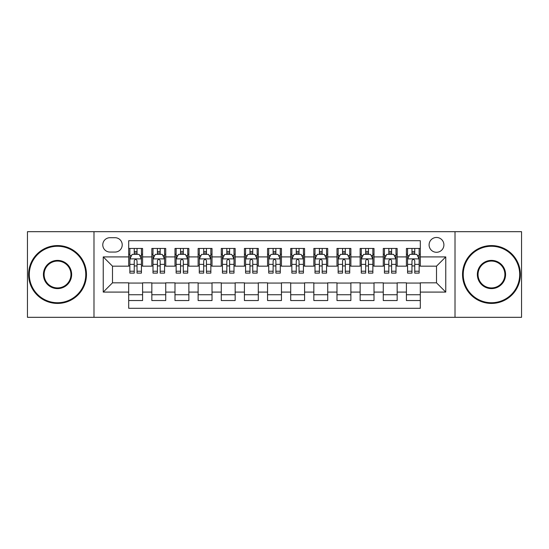 <?xml version="1.0" encoding="UTF-8"?>
<svg xmlns="http://www.w3.org/2000/svg" width="549" height="549" viewBox="0 0 549 549"><rect width="100%" height="100%" fill="white"/><g stroke="black" fill="none" stroke-linecap="round" stroke-linejoin="round"><path stroke-width="0.82" d="M436.503 237.47A7.405 7.405 0 0 0 429.092 244.875A7.405 7.405 0 0 0 436.503 252.286A7.405 7.405 0 0 0 443.908 244.875A7.405 7.405 0 0 0 436.503 237.47M455.011 317.315L521.55 317.315L521.55 231.685L455.011 231.685L455.011 317.315L93.989 317.315L93.989 231.685L27.45 231.685L27.45 317.315L93.989 317.315M420.301 248.464L406.411 248.464L406.411 256.911L397.16 256.911L397.16 266.169L406.411 266.169L406.411 256.911M397.16 256.911L397.16 248.464L383.271 248.464L383.271 256.911L374.013 256.911L374.013 266.169L383.271 266.169L383.271 256.911M374.013 256.911L374.013 248.464L360.13 248.464L360.13 256.911L350.873 256.911L350.873 266.169L360.13 266.169L360.13 256.911M350.873 256.911L350.873 248.464L336.983 248.464L336.983 256.911L327.726 256.911L327.726 266.169L336.983 266.169L336.983 256.911M327.726 256.911L327.726 248.464L313.843 248.464L313.843 256.911L304.585 256.911L304.585 266.169L313.843 266.169L313.843 256.911M304.585 256.911L304.585 248.464L290.702 248.464L290.702 256.911L281.445 256.911L281.445 266.169L290.702 266.169L290.702 256.911M281.445 256.911L281.445 248.464L267.555 248.464L267.555 256.911L258.298 256.911L258.298 266.169L267.555 266.169L267.555 256.911M258.298 256.911L258.298 248.464L244.415 248.464L244.415 256.911L235.157 256.911L235.157 266.169L244.415 266.169L244.415 256.911M235.157 256.911L235.157 248.464L221.274 248.464L221.274 256.911L212.017 256.911L212.017 266.169L221.274 266.169L221.274 256.911M212.017 256.911L212.017 248.464L198.127 248.464L198.127 256.911L188.87 256.911L188.87 266.169L198.127 266.169L198.127 256.911M188.87 256.911L188.87 248.464L174.987 248.464L174.987 256.911L165.729 256.911L165.729 266.169L174.987 266.169L174.987 256.911M165.729 256.911L165.729 248.464L151.84 248.464L151.84 266.169L142.589 266.169L142.589 248.464L128.699 248.464M128.699 300.536L142.589 300.536L142.589 282.831L151.84 282.831L151.84 300.536L165.729 300.536L165.729 282.831L174.987 282.831L174.987 292.089L165.729 292.089M174.987 292.089L174.987 300.536L188.87 300.536L188.87 282.831L198.127 282.831L198.127 292.089L188.87 292.089M198.127 292.089L198.127 300.536L212.017 300.536L212.017 282.831L221.274 282.831L221.274 292.089L212.017 292.089M221.274 292.089L221.274 300.536L235.157 300.536L235.157 282.831L244.415 282.831L244.415 292.089L235.157 292.089M244.415 292.089L244.415 300.536L258.298 300.536L258.298 282.831L267.555 282.831L267.555 292.089L258.298 292.089M267.555 292.089L267.555 300.536L281.445 300.536L281.445 282.831L290.702 282.831L290.702 292.089L281.445 292.089M290.702 292.089L290.702 300.536L304.585 300.536L304.585 282.831L313.843 282.831L313.843 292.089L304.585 292.089M313.843 292.089L313.843 300.536L327.726 300.536L327.726 282.831L336.983 282.831L336.983 292.089L327.726 292.089M336.983 292.089L336.983 300.536L350.873 300.536L350.873 282.831L360.13 282.831L360.13 292.089L350.873 292.089M360.13 292.089L360.13 300.536L374.013 300.536L374.013 282.831L383.271 282.831L383.271 292.089L374.013 292.089M383.271 292.089L383.271 300.536L397.16 300.536L397.16 282.831L406.411 282.831L406.411 292.089L397.16 292.089M109.951 252.053L115.043 252.053A7.171 7.171 0 0 0 122.221 244.875A7.171 7.171 0 0 0 115.043 237.703L109.951 237.703A7.171 7.171 0 0 0 102.78 244.875A7.171 7.171 0 0 0 109.951 252.053M455.011 231.685L93.989 231.685M420.301 256.911L420.301 240.709L128.699 240.709L128.699 266.169L112.497 266.169L112.497 282.831L128.699 282.831L128.699 308.291L420.301 308.291L420.301 282.831L436.503 282.831L436.503 266.169L420.301 266.169L420.301 256.911L445.761 256.911L445.761 292.089L420.301 292.089M128.699 292.089L103.239 292.089L103.239 256.911L128.699 256.911M406.411 292.089L406.411 300.536L420.301 300.536M128.699 254.249L129.859 254.249M134.251 254.249L137.03 254.249M141.429 254.249L142.589 254.249M128.699 265.936L129.859 265.936M134.251 265.936L137.03 265.936M141.429 265.936L142.589 265.936M128.699 283.064L142.589 283.064M128.699 294.751L142.589 294.751M151.84 265.936L152.999 265.936M157.398 265.936L160.178 265.936M164.57 265.936L165.729 265.936M151.84 254.249L152.999 254.249M157.398 254.249L160.178 254.249M164.57 254.249L165.729 254.249M151.84 283.064L165.729 283.064M151.84 294.751L165.729 294.751M174.987 283.064L188.87 283.064M174.987 294.751L188.87 294.751M174.987 254.249L176.14 254.249M180.539 254.249L183.318 254.249M187.717 254.249L188.87 254.249M174.987 265.936L176.14 265.936M180.539 265.936L183.318 265.936M187.717 265.936L188.87 265.936M198.127 283.064L212.017 283.064M198.127 294.751L212.017 294.751M198.127 254.249L199.287 254.249M203.686 254.249L206.458 254.249M210.857 254.249L212.017 254.249M198.127 265.936L199.287 265.936M203.686 265.936L206.458 265.936M210.857 265.936L212.017 265.936M221.274 283.064L235.157 283.064M221.274 294.751L235.157 294.751M221.274 254.249L222.427 254.249M226.826 254.249L229.606 254.249M233.998 254.249L235.157 254.249M221.274 265.936L222.427 265.936M226.826 265.936L229.606 265.936M233.998 265.936L235.157 265.936M244.415 283.064L258.298 283.064M244.415 294.751L258.298 294.751M244.415 254.249L245.575 254.249M249.967 254.249L252.746 254.249M257.145 254.249L258.298 254.249M244.415 265.936L245.575 265.936M249.967 265.936L252.746 265.936M257.145 265.936L258.298 265.936M267.555 283.064L281.445 283.064M267.555 294.751L281.445 294.751M267.555 254.249L268.715 254.249M273.114 254.249L275.886 254.249M280.285 254.249L281.445 254.249M267.555 265.936L268.715 265.936M273.114 265.936L275.886 265.936M280.285 265.936L281.445 265.936M290.702 283.064L304.585 283.064M290.702 294.751L304.585 294.751M290.702 254.249L291.855 254.249M296.254 254.249L299.033 254.249M303.425 254.249L304.585 254.249M290.702 265.936L291.855 265.936M296.254 265.936L299.033 265.936M303.425 265.936L304.585 265.936M313.843 283.064L327.726 283.064M313.843 294.751L327.726 294.751M313.843 254.249L315.002 254.249M319.394 254.249L322.174 254.249M326.573 254.249L327.726 254.249M313.843 265.936L315.002 265.936M319.394 265.936L322.174 265.936M326.573 265.936L327.726 265.936M336.983 283.064L350.873 283.064M336.983 294.751L350.873 294.751M336.983 254.249L338.143 254.249M342.542 254.249L345.314 254.249M349.713 254.249L350.873 254.249M336.983 265.936L338.143 265.936M342.542 265.936L345.314 265.936M349.713 265.936L350.873 265.936M360.13 283.064L374.013 283.064M360.13 294.751L374.013 294.751M360.13 254.249L361.283 254.249M365.682 254.249L368.461 254.249M372.86 254.249L374.013 254.249M360.13 265.936L361.283 265.936M365.682 265.936L368.461 265.936M372.86 265.936L374.013 265.936M383.271 283.064L397.16 283.064M383.271 294.751L397.16 294.751M383.271 254.249L384.43 254.249M388.822 254.249L391.602 254.249M396.001 254.249L397.16 254.249M383.271 265.936L384.43 265.936M388.822 265.936L391.602 265.936M396.001 265.936L397.16 265.936M406.411 283.064L420.301 283.064M406.411 294.751L420.301 294.751M406.411 254.249L407.571 254.249M411.97 254.249L414.749 254.249M419.141 254.249L420.301 254.249M406.411 265.936L407.571 265.936M411.97 265.936L414.749 265.936M419.141 265.936L420.301 265.936M112.497 266.169L103.239 256.911M112.497 282.831L103.239 292.089M445.761 256.911L436.503 266.169M445.761 292.089L436.503 282.831M137.03 251.469L134.251 251.469M141.429 271.227L137.03 271.227L137.03 273.114L141.429 273.114L141.429 258.998L139.117 254.365L132.172 254.365L129.859 258.998L129.859 273.114L134.251 273.114L134.251 271.227L129.859 271.227M129.859 258.998L129.859 248.464M141.429 258.998L141.429 248.464M134.251 254.365L134.251 248.464M137.03 248.464L137.03 254.365M137.03 271.227L137.03 260.727C136.104 258.95 135.184 258.95 134.251 260.727L134.251 271.227M57.535 246.268A28.232 28.232 0 0 0 29.303 274.5A28.232 28.232 0 0 0 57.535 302.732A28.232 28.232 0 0 0 85.768 274.5A28.232 28.232 0 0 0 57.535 246.268M57.535 303.425A28.925 28.925 0 0 1 28.61 274.5A28.925 28.925 0 0 1 57.535 245.575A28.925 28.925 0 0 1 86.468 274.5A28.925 28.925 0 0 1 57.535 303.425M57.535 260.384A14.116 14.116 0 0 1 71.651 274.5A14.116 14.116 0 0 1 57.535 288.616A14.116 14.116 0 0 1 43.419 274.5A14.116 14.116 0 0 1 57.535 260.384M57.535 287.923A13.423 13.423 0 0 0 70.958 274.5A13.423 13.423 0 0 0 57.535 261.077A13.423 13.423 0 0 0 44.112 274.5A13.423 13.423 0 0 0 57.535 287.923M491.465 246.268A28.232 28.232 0 0 0 463.232 274.5A28.232 28.232 0 0 0 491.465 302.732A28.232 28.232 0 0 0 519.697 274.5A28.232 28.232 0 0 0 491.465 246.268M491.465 303.425A28.925 28.925 0 0 1 462.533 274.5A28.925 28.925 0 0 1 491.465 245.575A28.925 28.925 0 0 1 520.39 274.5A28.925 28.925 0 0 1 491.465 303.425M491.465 260.384A14.116 14.116 0 0 1 505.581 274.5A14.116 14.116 0 0 1 491.465 288.616A14.116 14.116 0 0 1 477.349 274.5A14.116 14.116 0 0 1 491.465 260.384M491.465 287.923A13.423 13.423 0 0 0 504.888 274.5A13.423 13.423 0 0 0 491.465 261.077A13.423 13.423 0 0 0 478.042 274.5A13.423 13.423 0 0 0 491.465 287.923M160.178 251.469L157.398 251.469M164.57 271.227L160.178 271.227L160.178 273.114L164.57 273.114L164.57 258.998L162.257 254.365L155.312 254.365L152.999 258.998L152.999 273.114L157.398 273.114L157.398 271.227L152.999 271.227M152.999 258.998L152.999 248.464M164.57 258.998L164.57 248.464M157.398 254.365L157.398 248.464M160.178 248.464L160.178 254.365M160.178 271.227L160.178 260.727C159.251 258.95 158.325 258.95 157.398 260.727L157.398 271.227M183.318 251.469L180.539 251.469M187.717 271.227L183.318 271.227L183.318 273.114L187.717 273.114L187.717 258.998L185.397 254.365L178.459 254.365L176.14 258.998L176.14 273.114L180.539 273.114L180.539 271.227L176.14 271.227M176.14 258.998L176.14 248.464M187.717 258.998L187.717 248.464M180.539 254.365L180.539 248.464M183.318 248.464L183.318 254.365M183.318 271.227L183.318 260.727C182.392 258.95 181.465 258.95 180.539 260.727L180.539 271.227M206.458 251.469L203.686 251.469M210.857 271.227L206.458 271.227L206.458 273.114L210.857 273.114L210.857 258.998L208.545 254.365L201.6 254.365L199.287 258.998L199.287 273.114L203.686 273.114L203.686 271.227L199.287 271.227M199.287 258.998L199.287 248.464M210.857 258.998L210.857 248.464M203.686 254.365L203.686 248.464M206.458 248.464L206.458 254.365M206.458 271.227L206.458 260.727C205.539 258.95 204.612 258.95 203.686 260.727L203.686 271.227M229.606 251.469L226.826 251.469M233.998 271.227L229.606 271.227L229.606 273.114L233.998 273.114L233.998 258.998L231.685 254.365L224.74 254.365L222.427 258.998L222.427 273.114L226.826 273.114L226.826 271.227L222.427 271.227M222.427 258.998L222.427 248.464M233.998 258.998L233.998 248.464M226.826 254.365L226.826 248.464M229.606 248.464L229.606 254.365M229.606 271.227L229.606 260.727C228.679 258.95 227.753 258.95 226.826 260.727L226.826 271.227M252.746 251.469L249.967 251.469M257.145 271.227L252.746 271.227L252.746 273.114L257.145 273.114L257.145 258.998L254.825 254.365L247.887 254.365L245.575 258.998L245.575 273.114L249.967 273.114L249.967 271.227L245.575 271.227M245.575 258.998L245.575 248.464M257.145 258.998L257.145 248.464M249.967 254.365L249.967 248.464M252.746 248.464L252.746 254.365M252.746 271.227L252.746 260.727C251.819 258.95 250.893 258.95 249.967 260.727L249.967 271.227M275.886 251.469L273.114 251.469M280.285 271.227L275.886 271.227L275.886 273.114L280.285 273.114L280.285 258.998L277.972 254.365L271.028 254.365L268.715 258.998L268.715 273.114L273.114 273.114L273.114 271.227L268.715 271.227M268.715 258.998L268.715 248.464M280.285 258.998L280.285 248.464M273.114 254.365L273.114 248.464M275.886 248.464L275.886 254.365M275.886 271.227L275.886 260.727C274.967 258.95 274.04 258.95 273.114 260.727L273.114 271.227M299.033 251.469L296.254 251.469M303.425 271.227L299.033 271.227L299.033 273.114L303.425 273.114L303.425 258.998L301.113 254.365L294.175 254.365L291.855 258.998L291.855 273.114L296.254 273.114L296.254 271.227L291.855 271.227M291.855 258.998L291.855 248.464M303.425 258.998L303.425 248.464M296.254 254.365L296.254 248.464M299.033 248.464L299.033 254.365M299.033 271.227L299.033 260.727C298.107 258.95 297.181 258.95 296.254 260.727L296.254 271.227M322.174 251.469L319.394 251.469M326.573 271.227L322.174 271.227L322.174 273.114L326.573 273.114L326.573 258.998L324.26 254.365L317.315 254.365L315.002 258.998L315.002 273.114L319.394 273.114L319.394 271.227L315.002 271.227M315.002 258.998L315.002 248.464M326.573 258.998L326.573 248.464M319.394 254.365L319.394 248.464M322.174 248.464L322.174 254.365M322.174 271.227L322.174 260.727C321.247 258.95 320.321 258.95 319.394 260.727L319.394 271.227M345.314 251.469L342.542 251.469M349.713 271.227L345.314 271.227L345.314 273.114L349.713 273.114L349.713 258.998L347.4 254.365L340.455 254.365L338.143 258.998L338.143 273.114L342.542 273.114L342.542 271.227L338.143 271.227M338.143 258.998L338.143 248.464M349.713 258.998L349.713 248.464M342.542 254.365L342.542 248.464M345.314 248.464L345.314 254.365M345.314 271.227L345.314 260.727C344.395 258.95 343.468 258.95 342.542 260.727L342.542 271.227M368.461 251.469L365.682 251.469M372.86 271.227L368.461 271.227L368.461 273.114L372.86 273.114L372.86 258.998L370.541 254.365L363.603 254.365L361.283 258.998L361.283 273.114L365.682 273.114L365.682 271.227L361.283 271.227M361.283 258.998L361.283 248.464M372.86 258.998L372.86 248.464M365.682 254.365L365.682 248.464M368.461 248.464L368.461 254.365M368.461 271.227L368.461 260.727C367.535 258.95 366.608 258.95 365.682 260.727L365.682 271.227M391.602 251.469L388.822 251.469M396.001 271.227L391.602 271.227L391.602 273.114L396.001 273.114L396.001 258.998L393.688 254.365L386.743 254.365L384.43 258.998L384.43 273.114L388.822 273.114L388.822 271.227L384.43 271.227M384.43 258.998L384.43 248.464M396.001 258.998L396.001 248.464M388.822 254.365L388.822 248.464M391.602 248.464L391.602 254.365M391.602 271.227L391.602 260.727C390.675 258.95 389.756 258.95 388.822 260.727L388.822 271.227M414.749 251.469L411.97 251.469M419.141 271.227L414.749 271.227L414.749 273.114L419.141 273.114L419.141 258.998L416.828 254.365L409.883 254.365L407.571 258.998L407.571 273.114L411.97 273.114L411.97 271.227L407.571 271.227M407.571 258.998L407.571 248.464M419.141 258.998L419.141 248.464M411.97 254.365L411.97 248.464M414.749 248.464L414.749 254.365M414.749 271.227L414.749 260.727C413.822 258.95 412.896 258.95 411.97 260.727L411.97 271.227M151.84 292.089L142.589 292.089M151.84 256.911L142.589 256.911M141.368 258.881L129.914 258.881M129.859 255.642L131.534 255.642M139.748 255.642L141.429 255.642M134.251 264.357L129.859 264.357M141.429 264.357L137.03 264.357M137.03 252.945L134.251 252.945M164.515 258.881L153.061 258.881M152.999 255.642L154.681 255.642M162.895 255.642L164.57 255.642M157.398 264.357L152.999 264.357M164.57 264.357L160.178 264.357M160.178 252.945L157.398 252.945M187.655 258.881L176.202 258.881M176.14 255.642L177.821 255.642M186.036 255.642L187.717 255.642M180.539 264.357L176.14 264.357M187.717 264.357L183.318 264.357M183.318 252.945L180.539 252.945M210.802 258.881L199.342 258.881M199.287 255.642L200.961 255.642M209.183 255.642L210.857 255.642M203.686 264.357L199.287 264.357M210.857 264.357L206.458 264.357M206.458 252.945L203.686 252.945M233.943 258.881L222.489 258.881M222.427 255.642L224.109 255.642M232.323 255.642L233.998 255.642M226.826 264.357L222.427 264.357M233.998 264.357L229.606 264.357M229.606 252.945L226.826 252.945M257.083 258.881L245.629 258.881M245.575 255.642L247.249 255.642M255.463 255.642L257.145 255.642M249.967 264.357L245.575 264.357M257.145 264.357L252.746 264.357M252.746 252.945L249.967 252.945M280.23 258.881L268.77 258.881M268.715 255.642L270.389 255.642M278.611 255.642L280.285 255.642M273.114 264.357L268.715 264.357M280.285 264.357L275.886 264.357M275.886 252.945L273.114 252.945M303.371 258.881L291.917 258.881M291.855 255.642L293.537 255.642M301.751 255.642L303.425 255.642M296.254 264.357L291.855 264.357M303.425 264.357L299.033 264.357M299.033 252.945L296.254 252.945M326.511 258.881L315.057 258.881M315.002 255.642L316.677 255.642M324.891 255.642L326.573 255.642M319.394 264.357L315.002 264.357M326.573 264.357L322.174 264.357M322.174 252.945L319.394 252.945M349.658 258.881L338.198 258.881M338.143 255.642L339.817 255.642M348.039 255.642L349.713 255.642M342.542 264.357L338.143 264.357M349.713 264.357L345.314 264.357M345.314 252.945L342.542 252.945M372.798 258.881L361.345 258.881M361.283 255.642L362.964 255.642M371.179 255.642L372.86 255.642M365.682 264.357L361.283 264.357M372.86 264.357L368.461 264.357M368.461 252.945L365.682 252.945M395.939 258.881L384.485 258.881M384.43 255.642L386.105 255.642M394.319 255.642L396.001 255.642M388.822 264.357L384.43 264.357M396.001 264.357L391.602 264.357M391.602 252.945L388.822 252.945M419.086 258.881L407.632 258.881M407.571 255.642L409.252 255.642M417.466 255.642L419.141 255.642M411.97 264.357L407.571 264.357M419.141 264.357L414.749 264.357M414.749 252.945L411.97 252.945"/></g></svg>
